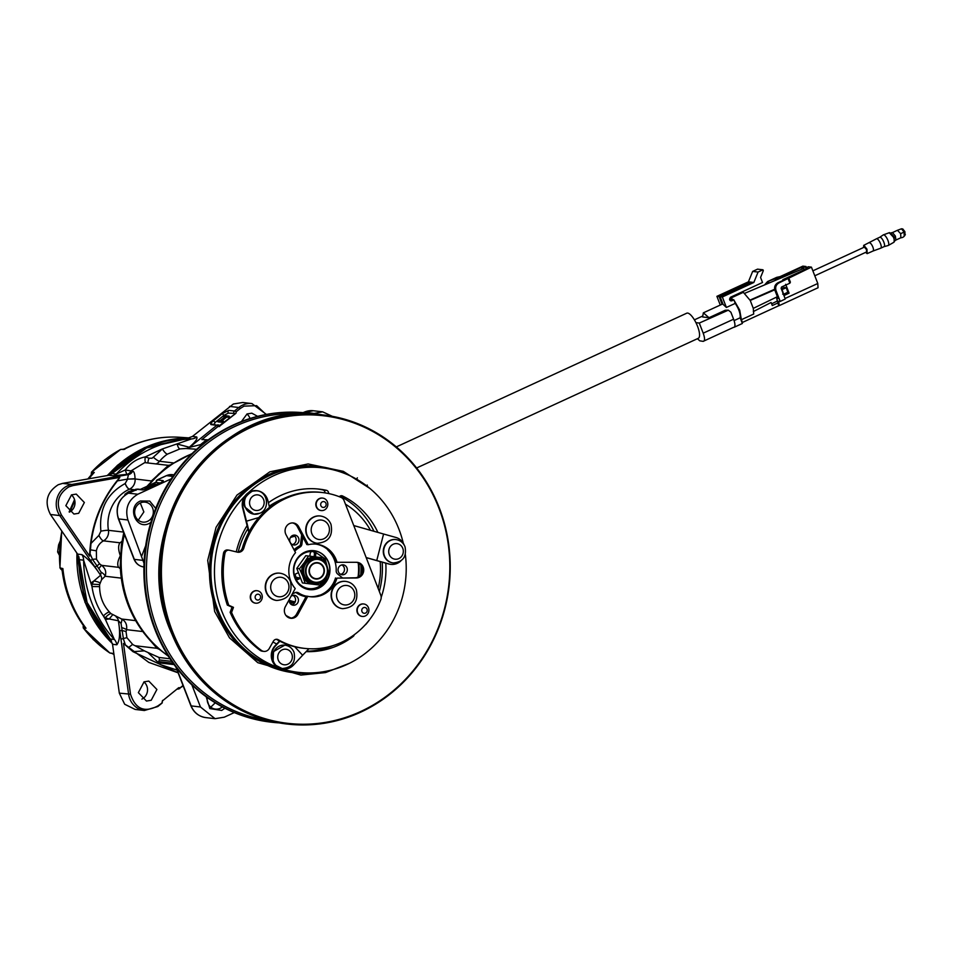 <?xml version="1.0" encoding="UTF-8"?>
<svg xmlns="http://www.w3.org/2000/svg" width="953" height="953" viewBox="0 0 953 953"><rect width="100%" height="100%" fill="white"/><g stroke="black" fill="none" stroke-linecap="round" stroke-linejoin="round"><path stroke-width="1.43" d="M171.79 661.382L159.461 659.941L158.555 661.549L159.711 662.811M183.036 685.493L180.296 687.709L178.664 687.721L162.379 700.943L161.915 703.028L157.936 705.875C144.558 712.999 135.421 709.103 130.513 694.177L123.473 643.478L148.775 662.395L178.116 672.83L132.967 651.661L144.368 650.863L158.996 657.475L170.027 658.773M159.461 659.941L158.996 657.475M180.296 687.709L179.521 688.721L180.296 687.709M144.058 681.848L148.799 681.085L156.9 689.484L151.205 700.276L146.464 701.051L138.364 692.652L144.058 681.848M141.902 699.109A10.054 9.351 96.7 0 0 143.915 681.919M157.936 705.875A3.919 1.036 50.9 0 1 157.841 706.518L144.391 710.509L135.123 709.425L124.676 704.243L119.328 693.153L130.513 694.177M132.967 651.661L125.462 645.121L123.449 639.058L121.043 623.393L118.398 620.76C120.376 632.852 119.852 640.869 116.826 644.788L112.537 644.288L119.328 693.153M112.537 644.288L110.072 638.975L114.36 639.475L105.461 619.545A9.804 0.965 172.1 0 1 109.202 618.962L105.223 617.842A5.885 1.763 133.5 0 1 111.036 613.661L121.674 619.021A5.885 1.537 -65.2 0 1 121.043 623.393M188.206 438.332L146.548 447.981L110.274 474.844M78.825 556.612L87.08 602.451L111.441 640.904M135.969 453.95L137.756 454.164A117.648 109.464 96.7 0 0 119.161 468.352L117.386 468.149L135.969 453.95L136.482 454.95M113.204 475.773L108.916 475.273L111.966 473.593L116.254 474.094L125.272 469.948L126.773 474.368L113.204 475.773A5.885 5.468 96.7 0 0 116.254 474.094A117.648 109.464 96.7 0 1 151.336 448.541A117.648 109.464 96.7 0 1 191.446 438.94L187.157 438.44L192.435 436.438L196.711 436.939C197.819 438.594 195.317 442.049 189.23 447.291A5.885 5.468 -83.3 0 1 186.061 448.494L179.962 448.911L167.383 454.152A37.25 34.665 96.7 0 0 159.568 461.288A5.885 1.227 39.3 0 1 153.338 457.202L162.379 448.934L191.446 438.94A9.804 9.125 96.7 0 0 194.781 438.142A9.804 9.125 96.7 0 0 196.711 436.939M76.728 552.835L84.948 602.284L112.466 643.847M109.631 652.805L83.256 627.956L83.304 625.108L86.008 628.23L83.28 627.813M113.919 654.246A116.909 108.773 96.7 0 1 112.93 653.603L109.917 653.008L113.872 653.567M134.421 453.306L144.558 447.755L189.302 438.094A117.648 109.464 96.7 0 0 144.63 447.767A117.648 109.464 96.7 0 0 107.546 475.511M189.361 438.07L145.07 447.422M144.38 447.743L134.325 453.199M179.212 438.94L179.652 437.915M91.559 473.701L90.797 475.666M124.783 449.244L120.781 449.399A116.766 108.642 96.7 0 0 91.679 472.021L91.285 473.307L94.264 472.462L91.226 475.023L91.512 472.045L94.264 472.462A116.909 108.773 96.7 0 0 88.855 478.787M91.559 472.164L120.4 449.613M101.101 462.813L105.235 459.441M122.032 449.411L124.188 448.97C141.818 439.941 160.378 436.045 179.855 437.284A116.909 108.773 96.7 0 0 123.83 449.482L122.032 449.411M59.3 555.134L57.621 551.954L58.598 544.89L60.087 541.352M57.621 551.954L59.348 552.156M60.789 569.072L59.92 567.797L61.862 570.013L60.789 569.072L62.874 568.572L62.314 571.288M111.156 653.103L112.168 653.555M93.358 639.749L92.858 639.034M61.862 531.143A116.766 108.642 96.7 0 0 60.11 567.94L62.874 568.572A116.909 108.773 96.7 0 0 70.474 600.235A116.909 108.773 96.7 0 0 86.008 628.23L83.149 626.705L83.411 628.015A116.766 108.642 96.7 0 0 109.917 653.008M83.149 626.705L83.376 625.49M123.83 449.482L120.781 449.399M118.291 464.838L107.212 475.571M107.451 475.535L117.576 465.231L135.219 452.615M112.43 643.656L85.293 602.749L76.895 553.085M99.624 584.57L92.012 584.153L91.166 582.926A9.804 2.454 145.6 0 1 93.799 581.008L92.012 584.153L91.976 586.536L83.614 560.173L79.325 559.673L77.586 554.098L81.875 554.598C87.795 558.387 94.037 565.272 100.601 575.255L101.125 572.205L97.027 565.963A3.919 0.977 145.6 0 1 94.776 566.725L100.625 575.255A5.885 5.468 -83.3 0 1 101.566 579.746L99.624 584.57A37.25 34.665 96.7 0 0 99.6 586.631C99.708 596.507 102.995 604.988 109.464 612.064A5.885 1.692 -42.8 0 0 103.4 615.983C97.337 607.156 93.537 597.34 91.976 586.536L99.6 586.631M108.916 475.273L62.576 483.385L71.856 484.458A3.919 1.382 -99.9 0 1 72.964 485.589L119.864 477.382C100.732 499.765 90.642 526.008 89.594 556.123L61.468 515.061C55.548 503.279 58.014 493.88 68.854 486.876L72.964 485.589M151.515 481.122A9.804 9.125 96.7 0 0 151.503 480.872L168.419 465.362L144.749 462.61L130.954 470.937L132.634 471.127C134.063 471.33 134.873 473.867 135.052 478.728L127.452 479.121L128.441 474.57L71.856 484.458A19.608 18.238 -83.3 0 0 67.532 485.816A19.608 18.238 -83.3 0 0 59.729 515.573L50.449 514.489L77.586 554.098M50.449 514.489C44.207 502.052 46.804 492.129 58.252 484.732L62.576 483.385M78.682 513.298L73.941 514.06L65.84 505.662L71.523 494.869L76.264 494.107L84.364 502.505L78.682 513.298M69.378 512.13A10.054 9.351 96.7 0 0 71.392 494.941M266.054 414.484L256.643 405.668L244.016 406.133L240.347 408.42A3.919 1.036 -129 0 0 238.822 407.491A19.608 18.238 -83.3 0 1 242.681 405.085A19.608 18.238 -83.3 0 1 251.937 403.584L242.658 402.5L233.402 404.001L192.435 436.438M241.431 421.536L247.065 413.947L251.806 413.185L257.62 416.342M250.008 418.51A10.054 9.351 96.7 0 0 246.922 414.019M234.081 413.757A1.966 1.823 -83.3 0 1 234.462 411.017L236.38 411.625L235.915 413.316L219.381 425.646A1.966 1.823 96.7 0 0 218.142 424.895L218.142 424.895A1.966 1.823 96.7 0 0 216.831 425.288L211.125 424.621C210.101 424.24 210.863 422.965 213.389 420.797L215.187 422.441L224.003 415.305L228.375 413.09L235.2 413.507M240.347 408.42L236.38 411.625M217.379 421.083L217.927 421.857L222.716 422.417L222.18 421.643L217.379 421.083L220.238 420.595L225.301 416.497L223.336 416.27L224.527 417.128M222.037 420.809L226.337 417.331L229.554 416.89L229.018 416.116L225.79 416.556L220.727 420.654L223.062 420.928L222.18 421.643M222.716 422.417L223.61 421.702L223.062 420.928M213.675 424.978L215.187 422.441M223.336 416.27L224.217 415.556L229.018 416.116M225.79 416.556L226.337 417.331M228.124 416.83L228.672 417.605M219.69 426.062L235.915 413.316M213.389 420.797L222.204 413.662L228.756 410.35L234.462 411.017L238.822 407.491L229.542 406.407M208.219 439.833L201.845 439.571L217.975 426.527L219.607 426.515M217.975 426.527L216.831 425.288L189.576 447.338L200.559 444.634A5.885 2.12 -72 0 0 200.19 446.171M125.462 645.121L123.473 643.478M112.549 614.935L109.202 618.962L118.386 620.76A5.885 5.468 96.7 0 0 116.075 616.817A5.885 5.468 -83.3 0 1 118.386 620.76L119.78 630.731L122.27 630.624A5.885 1.036 -172.8 0 1 126.058 631.72L126.88 637.664L120.96 639.165L128.607 694.237A19.608 18.238 -83.3 0 0 144.391 710.509M122.282 627.777A5.885 1.013 -163.8 0 1 126.558 629.671C127.237 624.751 125.605 621.201 121.674 619.021L135.612 620.641M99.815 582.843A5.885 1.298 9.7 0 0 93.799 581.008L100.625 575.255A5.885 5.468 96.7 0 1 101.578 579.746L105.128 576.243C106.557 572.003 105.39 568.369 101.637 565.355L118.577 567.333C117.064 564.724 117.648 560.852 120.352 555.742C118.243 549.976 118.089 545.664 119.887 542.781L103.472 540.863A9.804 9.125 96.7 0 0 108.439 530.321A5.885 0.631 -9.2 0 0 100.899 531.166C98.85 509.486 106.939 493.618 125.141 483.552A5.885 1.87 -114.7 0 0 129.382 489.199A37.25 34.665 96.7 0 0 108.439 530.321L123.521 532.072M90.047 553.753L90.452 549.821L96.372 550.846L96.503 559.34L99.66 563.926A5.885 0.87 -48.3 0 0 97.027 565.963L92.572 559.459L90.047 553.753L89.594 556.123M61.468 515.061A3.919 0.977 -34.4 0 1 59.729 515.573L90.321 560.221A3.919 0.977 -34.4 0 0 92.572 559.459A5.885 1.977 -19.8 0 1 96.503 559.34M90.452 549.821L91 543.448C94.085 519.885 102.9 499.027 117.445 480.872L119.864 477.382M101.125 572.205A5.885 2.788 -151.5 0 1 105.128 576.243L121.234 578.126M99.16 568.298A5.885 0.715 121.8 0 1 101.637 565.355L99.66 563.926M132.634 471.127A5.885 5.468 -83.3 0 1 128.441 474.57L126.773 474.368A5.885 5.468 96.7 0 0 130.954 470.937L125.272 469.948C130.68 462.801 137.375 458.441 145.368 456.88L162.379 448.934A5.885 1.68 -124 0 0 167.383 454.152M179.962 448.911A5.885 2.061 -100.7 0 1 177.175 444.038L189.576 447.338A5.885 5.468 -83.3 0 1 186.407 448.541L186.061 448.494M201.595 444.991L200.559 444.634L206.598 439.762L201.845 439.571M206.598 439.762L208.195 439.857M142.759 631.553L126.558 629.671L126.058 631.72M128.381 647.683L132.622 644.383A14.116 13.139 96.7 0 0 135.135 645.741L144.368 650.863M126.88 637.664L132.622 644.383M120.34 568.881A9.804 9.125 96.7 0 0 118.577 567.333L120.304 568.262M121.936 541.268A9.804 9.125 -83.3 0 1 119.887 542.781L121.686 542.162A9.804 9.173 69.6 0 0 121.805 542.078L121.686 542.162M153.338 457.202L152.003 458.238L149.037 458.214L145.368 456.88A5.885 2.144 -76.5 0 0 145.88 462.741M194.102 449.077L186.407 448.541M151.015 641.417L159.318 649.327L156.935 648.29L135.135 645.741M156.935 648.29L143.927 633.114M130.549 610.742L123.187 588.859M125.808 494.583L124.879 494.333L128.786 491.557L136.35 489.485M127.106 493.797L129.501 491.641L136.231 489.163M168.419 465.362L170.265 464.981L158.627 474.117M117.445 480.872L127.452 479.121L135.076 478.954L151.622 481.003M151.074 641.476L151.074 641.476C131.824 620.546 121.543 595.422 120.221 566.118L120.221 566.189M121.353 544.961L120.221 566.118M210.804 707.15L215.235 702.814M207.301 697.56A10.054 9.351 96.7 0 0 215.366 709.092A10.054 9.351 96.7 0 0 220.107 708.329A10.054 9.351 96.7 0 0 222.323 706.888M224.908 708.234L221.692 710.438L209.839 708.579L206.182 696.762M191.875 684.862L200.452 706.983L215.056 718.681L224.3 717.18L234.295 712.57M138.28 520.171L143.867 511.928L140.282 502.981M147.346 486.209L140.389 489.401L147.489 486.125M140.425 502.91A10.054 9.351 96.7 0 0 134.73 513.631A10.054 9.351 96.7 0 0 142.831 522.113A10.054 9.351 96.7 0 0 147.572 521.339A10.054 9.351 96.7 0 0 153.278 510.629A10.054 9.351 96.7 0 0 145.166 502.148A10.054 9.351 96.7 0 0 140.425 502.91M150.812 522.518L149.168 523.459C135.802 530.344 126.606 506.639 140.448 500.98L149.728 501.087L155.72 508.425M128.107 493.368A3.919 1.251 65.3 0 1 128.31 493.189A3.919 1.251 65.3 0 1 128.548 493.154L137.911 489.115A1.966 1.823 96.7 0 0 136.994 489.27L135.945 490.307M146.81 488.913C145.845 488.627 146.845 487.781 149.788 486.364L155.315 484.112L154.97 483.219L149.442 485.47C146.488 486.876 145.499 487.733 146.452 488.019L153.576 485.911L157.995 483.564L155.935 485.029M145.237 489.139L144.88 488.246L145.237 489.139M161.843 482.182A1.966 1.823 -83.3 0 1 162.951 480.598L157.245 479.931L157.09 480.562L157.245 479.931A1.966 1.823 96.7 0 0 156.256 482.504L160.366 482.98M151.872 486.9L145.404 488.484C144.213 488.139 145.416 487.102 149.013 485.375L154.97 483.219M149.442 485.47L149.788 486.364M154.362 483.659L154.708 484.553M171.183 478.871L137.828 494.238C128.095 500.075 124.783 508.664 127.928 520.004L144.022 563.294M332.347 416.33L322.614 411.827L312.381 413.781M170.742 479.538L169.098 482.099M145.678 545.724L141.806 555.778M306.83 413.042A155.589 144.761 96.7 0 0 233.461 424.919A155.589 144.761 96.7 0 0 145.166 590.824A155.589 144.761 96.7 0 0 270.747 722.124L271.402 722.195A155.589 144.761 96.7 0 0 279.05 722.874L271.402 722.195A155.589 144.761 96.7 0 1 155.506 629.397A155.589 144.761 96.7 0 1 234.104 424.99A155.589 144.761 96.7 0 1 307.485 413.114L306.83 413.042M360.675 712.177A155.589 144.761 96.7 0 0 448.958 546.26A155.589 144.761 96.7 0 0 323.377 414.972A155.589 144.761 96.7 0 0 249.996 426.849A155.589 144.761 96.7 0 0 161.712 592.766A155.589 144.761 96.7 0 0 287.294 724.054A155.589 144.761 96.7 0 0 360.675 712.177M250.544 427.587A154.827 144.058 -83.3 0 1 438.892 508.116A154.827 144.058 -83.3 0 1 360.675 711.51A154.827 144.058 -83.3 0 1 172.338 630.981A154.827 144.058 -83.3 0 1 250.544 427.587M318.326 672.437A103.925 96.694 -83.3 0 1 294.286 672.854A103.925 96.694 -83.3 0 1 210.41 585.154A103.925 96.694 -83.3 0 1 269.377 474.344A103.925 96.694 -83.3 0 1 318.397 466.41A103.925 96.694 -83.3 0 1 341.686 472.354M289.295 601.546A34.32 31.925 96.7 0 0 294.691 602.808A34.32 31.925 -83.3 0 1 294.12 602.749A34.32 31.925 -83.3 0 1 289.355 601.796M294.12 602.749L289.402 601.962M292.368 544.592A4.979 4.634 -83.3 0 0 293.464 535.181A34.32 31.925 96.7 0 0 293.036 535.3M294.703 602.796A34.32 31.925 -83.3 0 1 289.259 601.379M295.192 601.867A33.331 31.02 -83.3 0 1 289.164 600.199M290.355 537.563A33.331 31.02 -83.3 0 1 294.858 536.241M341.817 564.926A4.979 4.634 -83.3 0 1 340.709 574.337M292.916 595.411A4.979 4.634 -83.3 0 1 291.821 604.81M344.462 574.361A4.979 4.634 -83.3 0 1 338.089 570.549A4.979 4.634 -83.3 0 1 343.271 564.855A4.979 4.634 -83.3 0 1 344.462 574.361M296.109 544.616A4.979 4.634 -83.3 0 1 289.748 540.792A4.979 4.634 -83.3 0 1 294.918 535.109A4.979 4.634 -83.3 0 1 296.109 544.616M290.939 596.411A4.979 4.634 -83.3 0 1 298.396 599.532A4.979 4.634 -83.3 0 1 293.226 605.226A4.979 4.634 -83.3 0 1 289.224 599.568M358.84 563.259A52.939 49.258 -83.3 0 1 358.65 576.672M358.233 562.913A51.962 48.341 -83.3 0 1 358.042 577.03M327.594 549.5A3.919 3.645 96.7 0 0 328.38 550.62A26.47 24.635 -83.3 0 1 336.195 570.752A3.919 3.645 96.7 0 0 337.612 573.968L342.496 577.899M294.763 551.179A26.47 24.635 -83.3 0 1 299.992 547.082A3.919 3.645 96.7 0 0 301.91 544.103L302.792 536.932M306.342 596.185A26.47 24.635 -83.3 0 1 298.468 592.885A3.919 3.645 96.7 0 0 295.132 592.647L292.273 593.957M319.922 595.22A3.919 3.645 96.7 0 0 318.743 595.411A26.47 24.635 -83.3 0 1 309.451 596.626M304.746 552.18A19.608 18.238 96.7 0 0 293.619 573.087A19.608 18.238 96.7 0 0 309.451 589.633A19.608 18.238 96.7 0 0 318.695 588.144A19.608 18.238 96.7 0 0 329.821 567.238A19.608 18.238 96.7 0 0 313.99 550.691A19.608 18.238 96.7 0 0 304.746 552.18M298.146 572.801L295.978 573.801A3.038 2.823 96.7 0 0 294.453 575.445L294.286 576.303M295.251 578.924L295.99 579.424A3.038 2.823 96.7 0 0 298.134 579.376L300.302 578.376M296.038 579.436A3.038 2.823 96.7 0 0 296.776 579.221L298.134 579.376M295.037 574.492L296.776 579.221M299.659 577.983L296.121 577.256M296.859 579.186L300.016 577.721M319.743 585.071L324.687 578.769A13.723 12.77 -83.3 0 1 312.87 584.213A13.723 12.77 -83.3 0 1 302.732 576.041L305.103 583.248L319.743 585.071L302.435 582.938L296.788 568.405L305.794 555.694L308.462 556.004L304.412 562.413A13.723 12.77 -83.3 0 1 316.229 556.969A13.723 12.77 -83.3 0 1 326.295 564.974M305.103 583.248L302.435 582.938M302.732 576.041A13.723 12.77 -83.3 0 1 304.412 562.413L299.468 568.715L302.732 576.041M309.606 574.111A8.232 7.66 -83.3 0 1 313.763 563.283A8.232 7.66 -83.3 0 1 323.782 567.571A8.232 7.66 -83.3 0 1 319.624 578.388A8.232 7.66 -83.3 0 1 309.606 574.111M317.528 563.044A7.838 7.302 96.7 0 0 309.796 573.932A7.838 7.302 96.7 0 0 315.705 578.626M313.906 563.652A7.838 7.302 -83.3 0 1 323.937 569.668A7.838 7.302 -83.3 0 1 315.777 578.626A7.838 7.302 -83.3 0 1 313.906 563.652M326.176 576.565L328.737 572.36L327.32 567.75M326.367 565.141L323.103 557.827L308.462 556.004M299.468 568.715L296.788 568.405M321.9 582.664A3.038 2.823 96.7 0 0 324.377 579.198M315.467 556.874L315.765 554.467L314.407 554.312L314.121 556.707M328.44 571.312L325.14 558.851L314.883 551.858A3.038 2.823 -83.3 0 1 315.765 554.467M314.407 554.312A3.038 2.823 96.7 0 0 312.644 551.12M314.883 551.858L311.595 551.489A18.631 17.333 96.7 0 0 304.519 553.014A18.631 17.333 96.7 0 0 294.453 575.445M309.856 556.171L310.154 553.764A3.038 2.823 -83.3 0 1 311.595 551.489M321.78 582.605A3.038 2.823 96.7 0 0 323.698 582.712L325.759 579.877A3.038 2.823 96.7 0 0 325.259 578.042M325.759 579.877L328.189 573.313M356.589 562.306A7.838 7.302 -83.3 0 1 354.897 577.816L336.957 578.126A26.47 24.635 -83.3 0 1 322.888 594.732A26.47 24.635 -83.3 0 1 310.404 596.757A26.47 24.635 -83.3 0 1 307.795 596.292L306.378 596.125L296.526 614.197A7.838 7.302 -83.3 0 1 290.046 618.163M335.527 577.959A26.47 24.635 -83.3 0 1 321.471 594.565A26.47 24.635 -83.3 0 1 309.701 596.661M315.836 544.103A26.47 24.635 -83.3 0 1 335.67 562.282L356.47 562.306A7.838 7.302 -83.3 0 1 359.186 577.339A7.838 7.302 -83.3 0 1 356.327 577.983L336.957 578.126M292.571 522.923A7.838 7.302 -83.3 0 1 297.312 526.628L306.83 544.544L308.26 544.711A26.47 24.635 -83.3 0 1 316.551 544.175A26.47 24.635 -83.3 0 1 337.1 562.449M276.227 639.296A3.919 3.645 -83.3 0 1 276.835 639.57A78.432 72.976 96.7 0 0 302.959 648.207L304.388 648.362A78.432 72.976 -83.3 0 1 278.264 639.737L276.835 639.57M228.994 550.155L227.564 549.988A3.919 3.645 96.7 0 0 223.526 553.193A96.861 90.13 96.7 0 0 227.338 605.107L232.044 607.18L230.138 612.303A96.861 90.13 96.7 0 0 259.966 650.244A5.885 5.468 96.7 0 0 262.456 651.233L263.874 651.387A5.885 5.468 -83.3 0 1 261.396 650.411A96.861 90.13 -83.3 0 1 231.555 612.469L233.473 607.347L228.768 605.274A96.861 90.13 -83.3 0 1 224.956 553.359A3.919 3.645 -83.3 0 1 229.399 550.226L237.321 552.132A5.885 5.468 -83.3 0 0 243.825 548.082A78.432 72.976 -83.3 0 1 322.579 492.558A78.432 72.976 -83.3 0 1 341.079 497.43A5.885 5.468 -83.3 0 1 344.069 500.575L380.783 595.232A5.885 5.468 -83.3 0 1 380.771 599.759A78.432 72.976 -83.3 0 1 341.377 642.382A78.432 72.976 -83.3 0 1 304.388 648.362M322.579 492.558L321.149 492.391A78.432 72.976 96.7 0 0 242.396 547.915A5.885 5.468 -83.3 0 1 237.214 552.109M307.795 596.292L297.955 614.363A7.838 7.302 -83.3 0 1 290.748 618.283A7.838 7.302 -83.3 0 1 285.376 606.62L295.216 588.561A26.47 24.635 -83.3 0 1 295.537 552.645L286.019 534.716A7.838 7.302 -83.3 0 1 293.286 522.971A7.838 7.302 -83.3 0 1 298.742 526.795L308.26 544.711M278.264 639.737A3.919 3.645 -83.3 0 0 273.392 641.202L269.234 648.54A5.885 5.468 -83.3 0 1 263.874 651.387M366.202 557.624L388.562 563.938A13.723 12.77 96.7 0 0 390.385 564.295A13.723 12.77 96.7 0 0 390.635 564.331M276.62 600.461A13.723 12.77 -83.3 0 1 276.441 600.438A13.723 12.77 -83.3 0 1 266.221 592.254A13.723 12.77 -83.3 0 1 279.622 573.17A13.723 12.77 -83.3 0 1 279.801 573.194M362.164 616.424A6.278 5.837 -83.3 0 1 360.472 604.428A6.278 5.837 -83.3 0 1 363.617 603.964M342.472 608.645A13.723 12.77 -83.3 0 1 342.294 608.622A13.723 12.77 -83.3 0 1 332.073 600.438A13.723 12.77 -83.3 0 1 345.474 581.354A13.723 12.77 -83.3 0 1 345.653 581.378M317.111 543.246A13.723 12.77 -83.3 0 1 316.932 543.234A13.723 12.77 -83.3 0 1 306.699 535.038A13.723 12.77 -83.3 0 1 320.113 515.966A13.723 12.77 -83.3 0 1 320.291 515.99M321.09 510.546A6.278 5.837 -83.3 0 1 319.41 498.55A6.278 5.837 -83.3 0 1 322.543 498.085M255.547 603.166A6.278 5.837 -83.3 0 1 253.855 591.17A6.278 5.837 -83.3 0 1 257 590.705M360.83 604.464A6.278 5.837 -83.3 0 1 368.859 609.277A6.278 5.837 -83.3 0 1 362.331 616.448A6.278 5.837 -83.3 0 1 360.83 604.464M319.767 498.586A6.278 5.837 -83.3 0 1 327.784 503.398A6.278 5.837 -83.3 0 1 321.268 510.57A6.278 5.837 -83.3 0 1 319.767 498.586M254.213 591.205A6.278 5.837 -83.3 0 1 262.242 596.018A6.278 5.837 -83.3 0 1 255.726 603.189A6.278 5.837 -83.3 0 1 254.213 591.205M363.45 607.692A2.942 2.74 -83.3 0 1 367.024 609.217A2.942 2.74 -83.3 0 1 365.535 613.077A2.942 2.74 -83.3 0 1 361.961 611.552A2.942 2.74 -83.3 0 1 363.45 607.692M322.376 501.814A2.942 2.74 -83.3 0 1 325.95 503.339A2.942 2.74 -83.3 0 1 324.473 507.199A2.942 2.74 -83.3 0 1 320.887 505.674A2.942 2.74 -83.3 0 1 322.376 501.814M256.833 594.434A2.942 2.74 -83.3 0 1 260.407 595.959A2.942 2.74 -83.3 0 1 258.918 599.818A2.942 2.74 -83.3 0 1 255.344 598.293A2.942 2.74 -83.3 0 1 256.833 594.434M400.784 560.995A13.723 12.77 -83.3 0 1 390.885 564.355A13.723 12.77 -83.3 0 1 389.062 563.997L376.745 560.543L383.582 534.014L395.9 537.456A13.723 12.77 -83.3 0 1 404.215 545.092M393.053 562.925A11.77 10.948 -83.3 0 1 392.874 562.901A11.77 10.948 -83.3 0 1 384.107 555.885A11.77 10.948 -83.3 0 1 395.602 539.529A11.77 10.948 -83.3 0 1 395.781 539.553M353.766 525.556L383.582 534.014M376.745 560.543L366.166 557.541M228.768 605.274L227.338 605.107M233.473 607.347L232.044 607.18M231.555 612.469L230.138 612.303M308.927 648.743L302.637 655.247L294.691 646.718M302.637 655.247L293.524 665.027A13.723 12.77 -83.3 0 1 282.97 669.03A13.723 12.77 -83.3 0 1 275.441 665.17L275.441 665.17A13.723 12.77 -83.3 0 1 275.429 665.146A13.723 12.77 -83.3 0 1 275.608 645.777L279.872 641.214M272.951 641.977A81.565 75.895 96.7 0 0 276.704 644.014L275.107 645.717A13.723 12.77 96.7 0 0 277.823 667.422A13.723 12.77 96.7 0 0 282.374 668.958A13.723 12.77 96.7 0 0 282.469 668.97A13.723 12.77 96.7 0 0 282.719 668.994M256.869 490.688A13.723 12.77 96.7 0 0 256.619 490.664A13.723 12.77 96.7 0 0 250.139 491.7A13.723 12.77 96.7 0 0 248.483 492.63A102.948 95.776 -83.3 0 1 273.725 475.702A102.948 95.776 -83.3 0 1 322.281 467.852L318.707 467.435A102.948 95.776 96.7 0 0 270.152 475.285A102.948 95.776 96.7 0 0 211.745 585.059A102.948 95.776 96.7 0 0 294.834 671.925L298.396 672.341A102.948 95.776 -83.3 0 1 282.374 668.958M405.347 554.527A102.948 95.776 -83.3 0 1 346.952 664.491A102.948 95.776 -83.3 0 1 298.396 672.341M277.823 667.422A102.948 95.776 -83.3 0 1 244.897 496.108A13.723 12.77 96.7 0 0 242.646 507.937L248.781 532.262M322.281 467.852A102.948 95.776 -83.3 0 1 403.286 543.21M379.318 591.444A81.565 75.895 96.7 0 0 382.177 562.151M373.993 531.298A81.565 75.895 96.7 0 0 340.078 496.108M306.509 651.244A81.565 75.895 96.7 0 0 333.05 645.598M283.708 498.586A75.692 70.427 96.7 0 0 269.234 506.198M247.851 528.736A75.692 70.427 96.7 0 0 238.19 551.99M325.021 492.892A2.942 2.74 96.7 0 0 322.876 489.913A81.565 75.895 96.7 0 0 317.671 488.972M365.154 624.918A2.942 2.74 96.7 0 0 366 624.239A81.565 75.895 96.7 0 0 369.895 619.236M328.571 493.535A2.942 2.74 96.7 0 0 326.45 490.33A81.565 75.895 96.7 0 0 319.458 489.151A81.565 75.895 96.7 0 0 268.389 502.731M306.139 651.626A81.565 75.895 96.7 0 0 339.006 644.967A81.565 75.895 96.7 0 0 353.146 636.473A2.942 2.74 96.7 0 0 354.242 634.758M248.483 492.63A13.723 12.77 96.7 0 0 244.897 496.108M249.102 531.667L243.146 507.997A13.723 12.77 -83.3 0 1 250.639 491.76A13.723 12.77 -83.3 0 1 252.331 491.129L252.331 491.129A13.723 12.77 -83.3 0 1 252.354 491.129A13.723 12.77 -83.3 0 1 257.119 490.712A13.723 12.77 -83.3 0 1 267.9 500.694L269.508 507.365M247.041 525.687A81.565 75.895 96.7 0 0 236.261 551.882M377.888 532.393A81.565 75.895 96.7 0 0 342.58 495.977A2.942 2.74 96.7 0 0 339.363 496.727M345.486 504.208A75.692 70.427 -83.3 0 1 370.503 530.309M380.164 561.579A75.692 70.427 -83.3 0 1 378.127 588.382M381.2 597.328A81.565 75.895 96.7 0 0 385.786 563.163M360.758 574.635A54.416 50.628 96.7 0 0 360.889 565.272M279.491 641.024L276.704 644.014M246.351 521.22L258.871 517.527M296.3 592.337A3.919 3.645 -83.3 0 1 297.11 592.73A26.47 24.635 96.7 0 0 306.306 596.256M294.012 549.774A26.958 25.088 96.7 0 1 299.921 545.688A3.919 3.645 -83.3 0 1 298.646 546.927A26.47 24.635 96.7 0 0 294.239 550.203M295.811 592.409A26.958 25.088 96.7 0 0 306.056 596.721M314.145 596.602A26.958 25.088 96.7 0 0 316.205 596.125M301.672 534.836L300.552 543.949L301.91 544.103M299.921 545.688A3.919 3.645 96.7 0 0 300.552 543.949M291.058 618.092A51.962 48.341 -83.3 0 1 285.9 615.4M291.916 535.86A34.32 31.925 -83.3 0 1 293.798 535.36M357.351 477.834L356.91 478.728M396.305 446.909L686.756 313.192A13.818 4.408 65.3 0 1 687.625 313.072A13.818 4.408 65.3 0 1 697.072 325.116A13.818 4.408 65.3 0 1 698.311 338.303L416.628 467.983M695.94 322.662L699.288 323.055L703.207 333.181C705.029 338.363 704.994 341.091 703.123 341.365L699.788 340.829L697.441 338.708M733.512 327.367L703.123 341.365M730.868 291.773L731.094 289.95L735.537 287.901L736.824 289.021M743.006 291.475L743.328 292.321L730.999 297.991L731.13 296.955M731.833 291.32L731.999 290.057L731.094 289.95M730.069 300.398L733.607 299.873L730.105 297.884M731.999 290.057L736.431 288.009M750.035 300.1L774.634 289.259M777.374 296.705L753.287 308.367L750.225 300.445L774.753 289.807M782.139 289.783L783.664 294.263L787.797 292.214L786.273 287.746L781.663 289.736M786.273 287.746L784.128 287.496L781.341 288.878M783.664 294.263L782.663 294.143M729.557 299.397L730.939 300.159M730.701 299.528L729.76 299.969M753.323 311.571L771.108 302.482L772.287 305.532L777.779 303.006L778.815 305.699L742.435 322.448L741.374 319.708L753.704 314.037L753.287 308.367M750.225 300.445L743.328 292.321M733.619 299.873L732.035 300.767C729.402 300.576 728.938 299.373 730.641 297.169L762.519 282.493L760.565 277.466L763.317 270.688L762.972 269.794L757.54 269.151L752.644 271.414L748.427 281.826L753.847 282.469L758.076 272.046L752.644 271.414M805.249 269.365L803.188 268.603L744.901 293.238M812.873 270.831L864.431 247.101L866.503 249.615L866.646 251.914L814.791 275.786M863.37 247.589L863.93 245.362L866.98 249.198L867.135 253.641L865.586 252.39M872.817 251.02A4.515 1.441 -114.7 0 0 873.067 250.996A4.515 1.441 -114.7 0 0 873.103 250.984L867.135 253.641M873.103 250.984A4.515 1.441 -114.7 0 0 872.698 246.684A4.515 1.441 -114.7 0 0 869.612 242.753A4.515 1.441 -114.7 0 0 869.327 242.789A4.515 1.441 -114.7 0 0 869.303 242.812M880.489 248.197A5.158 1.644 -114.7 0 0 880.775 248.173A5.158 1.644 -114.7 0 0 880.81 248.149A5.158 1.644 -114.7 0 0 880.346 243.229A5.158 1.644 -114.7 0 0 876.82 238.738A5.158 1.644 -114.7 0 0 876.498 238.774A5.158 1.644 -114.7 0 0 876.45 238.798L863.644 245.409M884.039 246.66A5.158 1.644 -114.7 0 0 884.122 246.624A5.158 1.644 -114.7 0 0 883.657 241.705A5.158 1.644 -114.7 0 0 880.131 237.202A5.158 1.644 -114.7 0 0 879.81 237.249A5.158 1.644 -114.7 0 0 879.726 237.297L883.264 234.914A5.849 1.858 -114.7 0 1 883.395 234.843A5.849 1.858 -114.7 0 1 883.717 234.819A5.849 1.858 -114.7 0 1 887.684 239.834A5.849 1.858 -114.7 0 1 888.291 245.469A5.849 1.858 -114.7 0 1 888.148 245.529A5.849 1.858 -114.7 0 1 887.874 245.54M893.58 242.312C894.712 242.086 894.653 240.347 893.39 237.106L889.304 232.794M894.39 241.18L893.974 236.773L890.65 232.973L892.508 232.568L895.379 236.094L895.939 240.025L894.39 241.18M894.14 241.204L894.176 237.261A4.515 1.441 -114.7 0 0 893.974 236.773M892.508 232.568L897.44 230.292L900.656 233.676L900.871 237.762A4.515 4.515 0 0 0 904.659 235.653L905.35 234.557M904.993 234.724L904.885 231.639L902.777 228.97L901.49 228.791L904.087 232.067L904.218 235.867M806.19 268.937L805.797 267.936L807.834 268.174L782.854 279.682L784.271 279.848L777.946 282.755C774.992 284.494 774.003 287.067 774.968 290.486L778.101 298.563L776.707 298.503L777.898 302.983M776.707 298.503L777.862 297.955M783.771 295.144L789.084 293.143L785.665 284.304M776.755 279.777L774.992 278.764L767.594 281.552L776.707 277.359L780.09 276.62L802.867 266.137L805.976 266.495L803.439 267.662L801.413 267.424L776.421 278.931M801.413 267.424L802.057 269.08M803.784 268.543L803.439 267.662M765.938 284.351L768.666 281.671M774.992 278.764L775.587 280.277M764.568 284.923L767.594 281.552M788.131 278.693L789.87 283.184L781.603 286.996L781.103 288.282L785.26 298.992L780.233 301.434L776.04 290.605C775.075 287.198 776.064 284.625 779.018 282.886L811.432 267.138L808.335 266.769L805.797 267.936M789.87 283.184L790.394 282.124L788.655 277.621M783.938 295.609L789.084 293.143M785.058 298.48L817.781 283.494L818.043 287.746L779.125 305.663L778.815 301.279L780.233 301.434M806.429 267.65L805.976 266.495M817.781 283.494L811.432 267.138M733.917 299.909L735.251 303.376L726.389 307.45L723.077 304.352L720.123 296.717L722.338 296.979L753.847 282.469M741.374 319.708L739.707 310.118L734.108 300.409M720.277 305.043L716.906 296.335L748.427 281.826M716.906 296.335L719.122 296.597L730.939 291.153M736.633 288.533L750.63 282.088M758.076 272.046L762.972 269.794M731.106 300.922L730.248 300.564M720.123 296.717L751.631 282.207M719.122 296.597L722.076 304.233L703.362 312.834L708.996 317.706L702.575 316.956L703.362 312.834M722.886 303.864L722.076 304.233M734.096 320.589L740.159 317.79C740.541 313.763 738.909 308.951 735.251 303.376M740.159 317.79L742.363 323.484L734.12 327.284C735.371 326.307 735.192 323.615 733.596 319.195L730.891 312.215L728.342 310.166L699.288 323.055M722.338 296.979L726.389 307.45M728.283 310.154L725.209 310.249L708.996 317.706M702.468 316.134L694.392 319.851M253.879 514.167L244.945 507.127C242.181 501.588 244.647 496.251 252.331 491.129L256.619 490.795M282.076 668.494L275.441 665.17L273.13 661.465L273.511 651.59L284.804 645.133M191.708 453.926A113.729 105.819 96.7 0 0 186.633 456.094A113.729 105.819 96.7 0 0 148.465 485.637M173.101 663.252L158.555 661.549M177.055 670.102L160.402 664.598L148.025 652.591M177.377 688.781A1.966 1.823 96.7 0 0 178.211 689.114L183.19 685.922M116.826 644.788A9.804 9.125 96.7 0 0 114.36 639.475A117.648 109.464 96.7 0 1 83.614 560.173A9.804 9.125 96.7 0 0 81.875 554.598M188.277 438.332A117.648 109.464 96.7 0 0 146.476 447.981A117.648 109.464 96.7 0 0 110.131 474.904M78.754 556.409A117.648 109.464 96.7 0 0 111.513 641.047M76.967 553.193A117.648 109.464 96.7 0 0 112.418 643.585L85.341 602.737L76.955 553.169M74.858 500.944A116.909 108.773 96.7 0 0 70.236 511.654M211.125 424.621A1.966 1.823 -83.3 0 1 212.436 424.228L219.655 425.777M228.375 413.09A1.966 1.823 -83.3 0 1 228.756 410.35M222.204 413.662L224.003 415.305M119.78 630.731L120.96 639.165M105.461 619.545L105.223 617.842L103.4 615.983L105.461 619.545M90.321 560.221L94.776 566.725M91 543.448L98.909 535.383L100.899 531.166M127.488 479.43L125.141 483.552M125.236 483.516A5.885 1.882 -114.6 0 0 129.465 489.163A9.804 9.125 96.7 0 0 129.477 489.151A9.804 9.125 96.7 0 0 135.076 478.954A14.116 13.139 96.7 0 1 135.052 478.728M98.909 535.383A5.885 1.799 -118.6 0 0 103.472 540.863A14.116 13.139 96.7 0 0 96.372 550.846M156.137 463.932A9.804 9.125 96.7 0 0 156.244 463.885A9.804 9.125 96.7 0 0 159.568 461.288L173.422 462.908M149.037 458.214A5.885 2.049 -63.7 0 0 148.072 462.991M109.464 612.064A37.25 34.665 96.7 0 0 111.036 613.661M133.849 489.675L129.465 489.163A37.25 34.665 96.7 0 0 129.382 489.199M303.173 412.661L304.09 412.244A3.919 1.251 -114.7 0 0 303.84 412.28A3.919 1.251 -114.7 0 0 303.662 412.435M124.402 534.323A113.729 105.819 96.7 0 0 168.133 655.819M175.852 666.981L190.886 705.768A3.919 0.715 -21.2 0 0 191.172 705.899A19.608 18.238 96.7 0 0 205.777 717.597L214.973 718.669M200.452 706.983L191.172 705.899L176.317 667.588M134.051 559.232C135.934 563.664 139.198 566.249 143.832 566.975L143.832 566.975A12.746 11.853 96.7 0 0 143.867 566.975A12.746 11.853 96.7 0 1 134.337 559.375L118.648 518.92A3.919 0.715 158.8 0 1 118.363 518.777L134.051 559.232A3.919 0.715 -21.2 0 0 134.337 559.375L142.581 560.328M137.828 494.238L128.548 493.154A19.608 18.238 96.7 0 0 118.648 518.92L127.928 520.004M137.911 489.115L143.617 489.782A1.966 1.823 96.7 0 0 142.7 489.937L149.907 487.853L160.033 483.183C162.963 481.753 163.94 480.896 162.951 480.598M136.994 489.27L142.7 489.937M166.096 475.857A3.919 1.251 65.3 0 1 166.287 475.69A3.919 1.251 65.3 0 1 166.525 475.654L172.862 476.393M157.245 479.931L166.525 475.654A12.746 11.853 96.7 0 1 172.541 474.677L173.946 474.844M303.03 412.649L313.334 410.743A19.608 18.238 96.7 0 0 304.09 412.244L313.37 413.328M315.086 414.221A155.589 144.761 96.7 0 0 307.485 413.114L315.086 414.221M303.257 414.043A154.267 143.534 96.7 0 0 235.248 426.289A154.267 143.534 96.7 0 0 157.316 628.956A154.267 143.534 96.7 0 0 267.495 720.325M170.766 631.172A155.589 144.761 96.7 0 0 286.65 723.982C232.067 715.584 193.388 684.623 170.623 631.112C125.343 528.153 217.26 397.33 322.733 414.9A155.589 144.761 96.7 0 0 249.364 426.777A155.589 144.761 96.7 0 0 170.766 631.172M369.931 488.472L343.306 471.342L308.141 463.956L269.83 471.83L236.987 495.072L216.069 527.307L207.706 560.328L214.639 611.481L229.506 637.855L257.81 662.692L300.898 675.081L325.569 672.58L349.525 663.252M318.35 466.398A103.925 96.694 96.7 0 0 318.302 466.398A103.925 96.694 96.7 0 0 269.294 474.332A103.925 96.694 96.7 0 0 216.796 610.861A103.925 96.694 96.7 0 0 294.203 672.842A103.925 96.694 96.7 0 0 294.251 672.854M309.344 589.621A19.608 18.238 96.7 0 0 318.481 588.12A19.608 18.238 96.7 0 0 329.607 567.261A19.608 18.238 96.7 0 0 313.882 550.679M295.99 579.424A18.631 17.333 96.7 0 0 317.778 587.179A18.631 17.333 96.7 0 0 323.698 582.712M318.945 559.185A12.282 11.424 96.7 0 0 306.473 562.044A12.282 11.424 96.7 0 0 303.971 575.457A12.282 11.424 96.7 0 0 316.205 582.7M316.074 558.792A11.889 11.067 96.7 0 0 304.46 575.326A11.889 11.067 96.7 0 0 313.311 582.414L315.169 582.628A11.889 11.067 -83.3 0 1 306.318 575.541A11.889 11.067 -83.3 0 1 312.322 559.923A11.889 11.067 -83.3 0 1 317.933 559.006A11.889 11.067 -83.3 0 1 326.784 566.106A11.889 11.067 -83.3 0 1 320.78 581.723A11.889 11.067 -83.3 0 1 315.169 582.628L320.804 581.723C331.179 577.673 328.904 559.614 317.933 559.006L316.074 558.792M312.596 560.293A11.496 10.697 -83.3 0 1 326.593 566.273A11.496 10.697 -83.3 0 1 320.78 581.378A11.496 10.697 -83.3 0 1 306.795 575.398A11.496 10.697 -83.3 0 1 312.596 560.293M296.526 614.197L297.955 614.363M261.396 650.411L259.966 650.244M242.396 547.915L243.825 548.082M276.441 600.438L276.799 600.473A13.723 12.77 -83.3 0 1 266.578 592.289A13.723 12.77 -83.3 0 1 279.979 573.206L279.622 573.17M342.294 608.622L342.651 608.669A13.723 12.77 -83.3 0 1 332.43 600.485A13.723 12.77 -83.3 0 1 345.832 581.401L345.474 581.354M316.932 543.234L317.289 543.27A13.723 12.77 -83.3 0 1 307.057 535.086A13.723 12.77 -83.3 0 1 320.47 516.002L320.113 515.966M288.259 583.117A9.804 9.125 -83.3 0 1 283.303 596.006A9.804 9.125 -83.3 0 1 271.379 590.908A9.804 9.125 -83.3 0 1 276.334 578.018A9.804 9.125 -83.3 0 1 288.259 583.117M354.111 591.313A9.804 9.125 -83.3 0 1 349.155 604.19A9.804 9.125 -83.3 0 1 337.231 599.092A9.804 9.125 -83.3 0 1 342.187 586.214A9.804 9.125 -83.3 0 1 354.111 591.313M328.737 525.913A9.804 9.125 -83.3 0 1 323.794 538.79A9.804 9.125 -83.3 0 1 311.869 533.692A9.804 9.125 -83.3 0 1 316.813 520.814A9.804 9.125 -83.3 0 1 328.737 525.913M392.874 562.901L393.232 562.949A11.77 10.948 -83.3 0 1 384.464 555.933A11.77 10.948 -83.3 0 1 395.96 539.577L395.602 539.529M402.774 548.309A7.838 7.302 -83.3 0 1 398.807 558.613A7.838 7.302 -83.3 0 1 389.265 554.539A7.838 7.302 -83.3 0 1 393.232 544.234A7.838 7.302 -83.3 0 1 402.774 548.309M224.956 553.359L223.526 553.193M297.312 526.628L298.742 526.795M354.897 577.816L356.327 577.983M326.45 490.33L322.876 489.913M353.146 636.473L352.014 636.342M340.876 495.786L342.58 495.977M298.468 592.885L297.11 592.73M299.992 547.082L298.646 546.927M904.087 232.067L900.656 233.676M779.018 282.886L777.946 282.755M774.968 290.486L776.04 290.605M726.722 310.428L725.209 310.249M733.596 319.195L703.207 333.181M293.333 602.653L290.212 603.499M259.609 513.286A11.77 10.948 -83.3 0 1 254.058 514.191A11.77 10.948 -83.3 0 1 245.302 507.175A11.77 10.948 -83.3 0 1 251.235 491.712A11.77 10.948 -83.3 0 1 256.786 490.819L256.428 490.771M254.058 495.477A7.838 7.302 -83.3 0 1 263.6 499.563A7.838 7.302 -83.3 0 1 259.645 509.867A7.838 7.302 -83.3 0 1 250.103 505.781A7.838 7.302 -83.3 0 1 254.058 495.477M281.897 668.482L282.255 668.518A11.77 10.948 -83.3 0 1 273.487 661.501A11.77 10.948 -83.3 0 1 284.983 645.145L284.625 645.11M291.797 653.889A7.838 7.302 -83.3 0 1 287.83 664.193A7.838 7.302 -83.3 0 1 278.288 660.119A7.838 7.302 -83.3 0 1 282.255 649.815A7.838 7.302 -83.3 0 1 291.797 653.889M170.265 464.981L192.101 453.533M159.234 662.883L174.089 664.61M162.463 700.896L178.521 687.852M157.841 706.518L162.153 703.004L162.57 700.419M178.211 689.114L177.115 688.995M189.278 438.094L144.618 447.767L107.522 475.523M112.168 653.544L113.955 654.461M83.816 626.109C72.035 609.729 64.828 591.325 62.195 570.871L61.862 570.001M59.92 567.797L61.719 530.928M69.14 511.928L74.537 499.634M87.819 478.966L91.643 474.427M179.855 437.284L189.718 437.951M266.399 414.424L251.937 403.584M125.153 495.036L124.879 494.333M194.067 449.066L196.544 449.363M158.698 474.058L146.965 486.34M123.759 532.679L121.353 545.033M159.306 649.315L168.431 656.295M190.886 705.768C193.769 712.546 198.736 716.501 205.777 717.597M140.317 489.401L148.132 485.804M149.943 484.958L155.935 482.206M155.982 482.373L157.031 479.955L166.287 475.69L172.541 474.677M136.708 489.318L128.31 493.189C118.434 498.991 115.122 507.52 118.363 518.777M162.284 481.98L149.788 487.865L143.629 489.782M313.334 410.743L322.531 411.815M323.377 414.972L322.733 414.9M276.799 600.473C288.128 599.437 292.69 593.123 290.486 581.533C288.461 576.768 284.959 573.992 279.979 573.206M342.651 608.669C353.98 607.621 358.542 601.307 356.339 589.728C354.313 584.951 350.811 582.176 345.832 581.401M317.289 543.27C328.618 542.233 333.181 535.92 330.977 524.329C328.952 519.564 325.449 516.788 320.47 516.002M393.232 562.949C402.976 562.056 406.895 556.647 405.001 546.724C403.262 542.626 400.248 540.244 395.96 539.577M287.294 724.054L286.65 723.982M367.25 485.065L367.286 486.352M777.624 300.85L771.632 303.84M873.091 250.996L880.775 248.173M880.81 248.149L884.122 246.624M884.086 246.648L888.148 245.529M893.962 242.241L888.291 245.469M900.871 237.762L895.939 240.025M897.44 230.292L901.49 228.791M889.53 232.627L883.395 234.843M876.498 238.774L879.81 237.249M742.339 323.496L734.108 327.284M256.786 490.819C267.912 491.534 270.211 509.176 259.859 513.262L253.701 514.144M282.255 668.518C291.999 667.636 295.918 662.228 294.024 652.305C292.285 648.207 289.271 645.824 284.983 645.145"/></g></svg>
